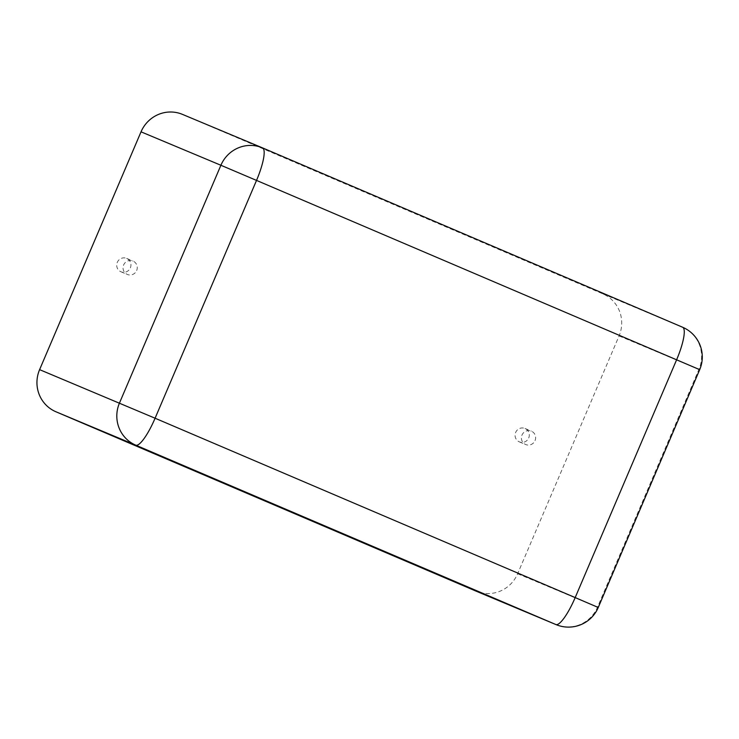 <?xml version="1.0" encoding="UTF-8"?>
<svg xmlns="http://www.w3.org/2000/svg" width="739" height="739" viewBox="0 0 739 739"><rect width="100%" height="100%" fill="white"/><g stroke="black" fill="none" stroke-linecap="round" stroke-linejoin="round"><path stroke-width="0.55" stroke-dasharray="3.69 2.77" d="M182.478 114.388A32.322 31.5 -67.3 0 1 182.681 114.471L602.775 293.836A32.322 31.5 112.7 0 1 619.07 335.931L517.633 573.741A32.322 31.5 -67.3 0 1 476.184 591.191M136.669 270.529A7.27 7.085 112.7 0 0 132.955 261.033A7.27 7.085 112.7 0 0 123.616 265.005A7.27 7.085 112.7 0 0 127.348 274.455A7.27 7.085 112.7 0 0 136.669 270.529M535.036 440.61A7.27 7.085 112.7 0 0 531.323 431.123A7.27 7.085 112.7 0 0 521.974 435.095A7.27 7.085 112.7 0 0 525.706 444.536A7.27 7.085 112.7 0 0 535.036 440.61M130.35 267.878A7.27 7.085 112.7 0 0 126.637 258.391A7.27 7.085 112.7 0 0 117.289 262.363A7.27 7.085 112.7 0 0 121.02 271.804A7.27 7.085 112.7 0 0 130.35 267.878M528.708 437.968A7.27 7.085 112.7 0 0 525.004 428.472A7.27 7.085 112.7 0 0 515.656 432.444A7.27 7.085 112.7 0 0 519.388 441.894A7.27 7.085 112.7 0 0 528.708 437.968M182.681 114.471L262.576 147.911M602.775 293.836L682.642 327.257A32.322 31.5 -67.3 0 1 698.937 369.361L597.5 607.172A32.322 31.5 -67.3 0 1 556.051 624.612M517.633 573.741L598.257 607.476M619.07 335.931L699.694 369.666M121.02 271.804L127.348 274.455M126.637 258.391L132.955 261.033M519.388 441.894L525.706 444.536M525.004 428.472L531.323 431.123"/><path stroke-width="1.11" d="M475.981 591.098L555.848 624.529A32.322 31.5 -67.3 0 0 556.051 624.612L476.184 591.191A32.322 31.5 -67.3 0 1 475.981 591.098L55.887 411.743A32.322 31.5 112.7 0 1 39.601 369.639L141.029 131.828A32.322 31.5 -67.3 0 1 182.478 114.388L262.345 147.809A32.322 31.5 -67.3 0 1 262.548 147.902A32.322 7.214 -66.9 0 1 262.557 147.902L682.642 327.257A32.322 7.214 -66.9 0 1 682.651 327.266A32.322 7.214 -66.9 0 1 676.619 359.773L575.182 597.583L155.088 418.228L256.525 180.408L220.896 165.259A32.322 31.5 -67.3 0 1 262.345 147.809A32.322 32.322 0 0 1 262.557 147.902L682.651 327.266A32.322 32.322 0 0 1 699.694 369.666L598.257 607.476L575.182 597.583A32.322 7.214 113.1 0 1 555.848 624.529L135.754 445.164A32.322 31.5 -67.3 0 1 119.459 403.069L220.896 165.259L141.029 131.828M39.601 369.639L155.088 418.228A32.322 7.214 113.1 0 1 135.754 445.164L55.887 411.743M262.557 147.902A32.322 7.214 -66.9 0 1 256.525 180.408L699.694 369.666M556.051 624.612A32.322 32.322 0 0 0 598.257 607.476"/></g></svg>
